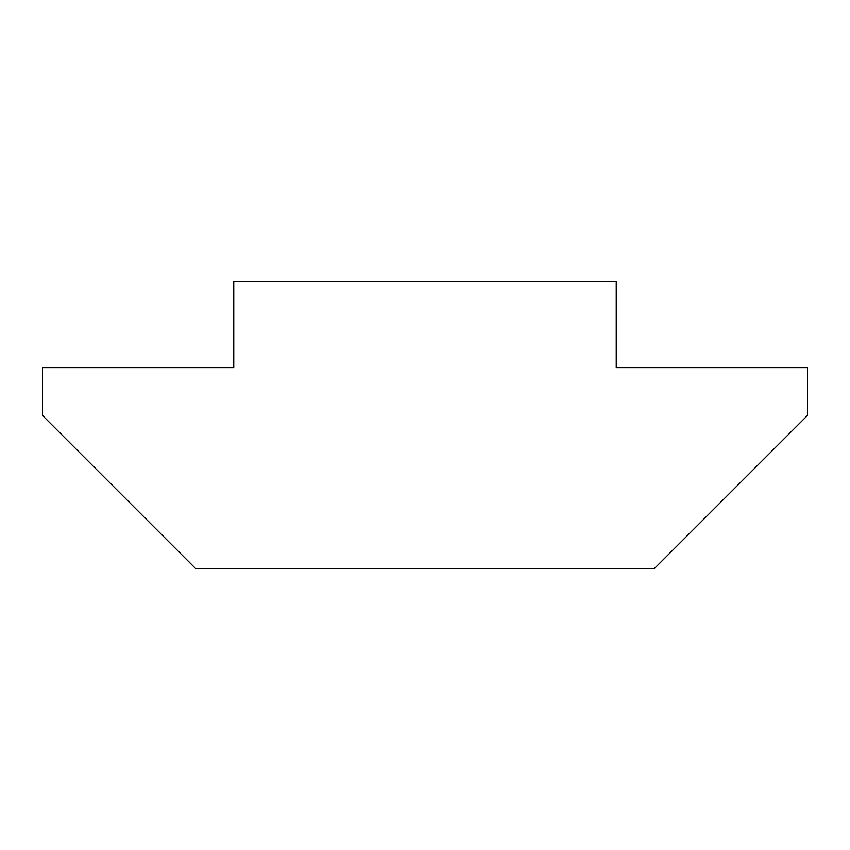<?xml version="1.0" encoding="UTF-8"?>
<svg xmlns="http://www.w3.org/2000/svg" width="850" height="850" viewBox="0 0 850 850"><rect width="100%" height="100%" fill="white"/><g stroke="black" fill="none" stroke-linecap="round" stroke-linejoin="round"><path stroke-width="1.27" d="M616.25 367.625L616.25 281.562L233.75 281.562L233.75 367.625L42.5 367.625L42.5 415.438L195.5 568.438L654.5 568.438L807.5 415.438L807.5 367.625L616.25 367.625"/></g></svg>
